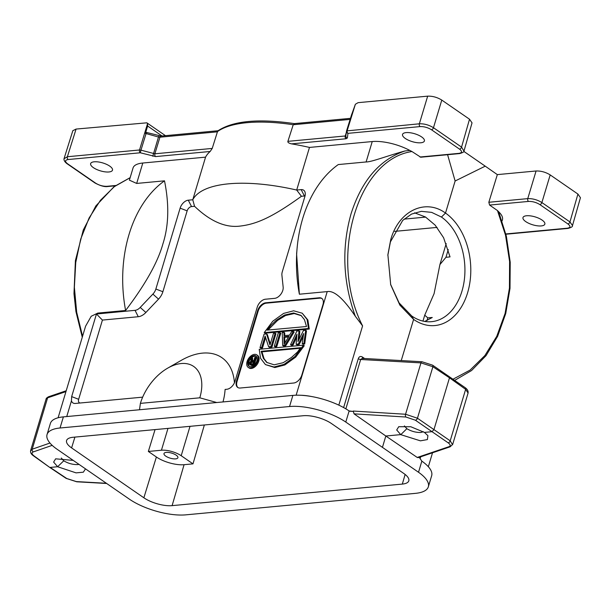 <?xml version="1.0" encoding="UTF-8"?>
<svg xmlns="http://www.w3.org/2000/svg" width="611" height="611" viewBox="0 0 611 611"><rect width="100%" height="100%" fill="white"/><g stroke="black" fill="none" stroke-linecap="round" stroke-linejoin="round"><path stroke-width="0.92" d="M64.079 158.73L67.378 156.737L139.522 149.985L147.534 123.712L146.892 122.819L76.077 129.066L72.839 130.685M158.936 135.94L158.486 137.024L146.021 133.557A2.077 0.764 -163 0 0 145.41 133.427L147.625 126.026L147.534 123.712M152.765 156.24L158.486 137.024L159.929 137.2L154.873 153.796A2.077 1.443 84.7 0 0 155.645 156.584L140.301 152.781L68.157 159.532C64.881 160.09 64.682 161.503 67.569 163.779L95.652 183.17C99.249 185.37 103.015 186.416 106.94 186.309L115.662 185.492M142.661 397.15L75.344 403.451C73.366 403.581 72.067 402.71 71.449 400.831L71.663 396.615L96.454 313.993L102.419 320.08L138.285 316.719A12.136 7.538 -55.4 0 0 145.876 312.473L158.532 299.138L152.88 294.097A8.302 5.155 124.6 0 0 155.858 289.034L180.123 208.152A8.302 5.155 -55.4 0 1 188.287 200.187L192.771 199.766L205.556 157.149A118.282 42.801 -163.3 0 1 210.161 151.482L212.223 148.427L217.692 130.983C232.783 120.848 258.338 118.389 294.349 123.613L350.454 118.343M205.556 157.149L142.798 163.022A31.13 11.265 -163.3 0 0 133.061 167.941L129.395 180.161L136.673 183.437L164.504 180.833C169.323 204.654 168.781 225.703 162.877 243.988C157.73 262.386 145.303 284.55 125.606 310.48L97.783 313.084L91.207 316.269L85.586 326.19L58.106 417.771M108.926 171.966A11.41 4.132 -163.3 0 0 112.493 170.164A11.41 4.132 -163.3 0 0 109.736 166.123A11.41 4.132 -163.3 0 0 94.201 161.8A11.41 4.132 -163.3 0 0 90.634 163.603A11.41 4.132 -163.3 0 0 93.399 167.651A11.41 4.132 -163.3 0 0 108.926 171.966M349.53 411.218L353.12 411.432L349.141 410.951A41.502 15.015 -163.3 0 0 292.875 395.401L63.384 416.878A41.502 15.015 -163.3 0 0 50.385 423.431L47.047 434.551A41.502 15.015 16.7 0 1 60.038 427.998L289.545 406.521A41.502 15.015 16.7 0 1 345.78 422.056L418.52 472.265A41.502 15.015 16.7 0 1 428.334 486.814A41.502 15.015 16.7 0 1 415.343 493.367L185.836 514.844A41.502 15.015 16.7 0 1 129.601 499.309L56.861 449.093A41.502 15.015 16.7 0 1 47.047 434.551M139.507 409.752L140.393 403.375L199.797 397.814L216.745 402.527M140.393 403.375A41.502 25.777 124.6 0 1 167.658 368.166A41.502 25.777 124.6 0 1 199.797 397.814M223 401.939A58.106 36.087 -55.4 0 0 225.1 389.436L226.834 389.276A8.302 5.155 -55.4 0 0 234.998 381.302L257.239 307.188A8.302 5.155 124.6 0 1 265.403 299.222L274.629 298.359A8.302 5.155 -55.4 0 0 282.794 290.393A8.302 5.155 -55.4 0 0 283.16 287.132L281.9 275.118A8.302 5.155 124.6 0 1 282.267 271.864L304.889 196.482A8.302 5.155 -55.4 0 0 305.08 192.305A8.302 5.155 -55.4 0 0 301.17 189.624L296.694 190.044L309.479 147.427A118.282 42.801 -163.3 0 0 291.508 143.868C288.804 143.211 287.598 142.371 287.896 141.347L345.246 135.978L346.3 132.595M234.433 382.814A64.743 40.219 -55.4 0 0 181.284 360.345L167.658 368.166M96.454 313.993L135.031 310.342A8.302 5.155 124.6 0 0 140.217 307.44L145.869 312.473M82.561 336.249L76.681 312.221L74.374 287.269L75.741 262.524L80.713 239.084L89.084 218.02L100.471 200.271L114.364 186.63L130.128 177.702M152.88 294.097L140.217 307.44M305.011 196.016A4.468 2.772 124.6 0 0 304.423 196.001L301.422 196.284L296.694 190.044A118.282 42.801 16.7 0 0 228.667 183.819A118.282 42.801 16.7 0 0 192.771 199.766L194.55 206.289L191.549 206.571A4.468 2.772 124.6 0 0 187.149 210.856L162.885 291.73A12.136 7.538 -55.4 0 1 158.532 299.138M301.422 196.284C272.949 216.813 257.17 223.993 240.566 226.024C225.787 228.086 210.451 221.503 194.55 206.289M102.419 320.08L78.651 399.296A4.468 2.772 124.6 0 0 80.262 402.993M218.02 130.739L161.067 136.07A2.077 1.443 84.7 0 0 159.929 137.2L217.096 131.854A118.282 42.801 -163.3 0 1 247.012 122.674A118.282 42.801 -163.3 0 1 293.227 124.736L287.896 141.347M147.74 132.824L146.411 132.419L140.965 150.153L139.522 149.985A2.077 1.443 -95.3 0 0 140.301 152.781L140.965 150.153L154.873 153.796L212.223 148.427M161.098 136.07L146.411 132.419A1.841 1.275 -95.9 0 0 145.41 133.427M78.827 464.429L77.826 464.574C72.946 464.727 68.249 463.474 63.75 460.801L61.306 458.029M73.037 460.381L55.639 458.823L53.615 462.092L57.701 466.773L76.062 472.868L83.348 472.188L85.395 469.011M46.092 399.128C46.016 398.479 46.856 397.677 48.613 396.73A2.077 1.726 71.2 0 0 47.612 397.837L32.207 449.2A2.077 1.726 70.9 0 0 33.315 451.896C31.398 452.736 31.635 454.072 34.017 455.905L49.567 467.293L66.156 478.382A2.077 1.283 -56.2 0 0 66.767 478.52L50.171 467.423L57.64 466.728L63.75 460.801M49.965 443.044L32.207 449.2L30.588 450.857M49.567 467.293L33.376 455.753A2.077 1.298 125.5 0 0 34.017 455.905M65.957 391.605L47.612 397.837L46.069 399.113L30.642 450.521M73.068 437.27A20.751 7.508 -163.3 0 0 66.584 440.523A20.751 7.508 -163.3 0 0 71.602 447.901L143.868 497.789A20.751 7.508 -163.3 0 0 172.103 505.641L402.313 484.095A20.751 7.508 -163.3 0 0 408.82 480.788A20.751 7.508 -163.3 0 0 403.787 473.464L331.513 423.576A20.751 7.508 -163.3 0 0 303.277 415.724L73.068 437.27M382.501 447.13L385.839 436.01L354.059 413.853L405.895 417.023A2.077 1.062 -86.5 0 1 405.559 414.25L353.227 411.05L354.059 413.853M432.557 365.149A2.077 1.283 123.8 0 1 432.573 365.157A2.077 1.283 123.8 0 1 432.893 366.737L417.45 418.222L405.559 414.25L420.964 362.888A2.077 1.062 -86.8 0 1 421.98 361.75M423.431 431.74L420.918 432.466C416.038 432.619 411.34 431.358 406.842 428.685L400.793 434.665L420.429 440.837L427.379 439.584L427.921 435.666L424.416 432.397L431.878 431.702L433.925 429.709L449.49 377.827L432.893 366.737L420.964 362.888L360.666 359.489A2.077 0.748 16.7 0 1 358.283 358.703C359.069 356.61 360.368 356.007 362.178 356.893L363.11 358.611M465.353 387.786C467.514 389.451 468.408 391.2 468.057 393.033L465.643 389.344A2.077 1.298 -54.5 0 0 465.368 387.794L432.573 365.157L421.995 361.75A2.077 1.062 -86.8 0 1 422.002 361.75L362.262 358.374L360.666 359.489L345.857 408.858M580.442 197.72L577.922 194.061L550.19 174.914C545.692 172.149 540.979 170.843 536.076 170.988L497.339 174.616L485.226 166.161L455.126 181.001L445.511 213.063A59.557 41.074 -95 0 1 467.591 292.791A59.557 41.074 -95 0 1 413.601 319.416L399.854 305.103L390.696 284.726L387.886 254.726L390.719 239.726C398.624 210.856 425.256 198.17 445.511 213.063L441.425 217.042A55.402 38.21 -95 0 1 461.947 291.203A55.402 38.21 -95 0 1 431.389 321.692A55.402 38.21 -95 0 1 411.738 315.986L399.098 302.903L390.574 284.283M455.126 181.001L447.588 154.705M411.951 151.528L409.767 150.405L404.917 150.986C379.637 159.608 361.681 180.543 351.058 213.789C341.511 247.761 342.939 281.923 355.327 316.277L362.59 325.9C328.382 259.324 356.595 159.776 411.951 151.528L420.742 157.218L459.671 153.575A2.077 1.443 -95.3 0 1 458.922 153.361C462.199 152.803 462.397 151.391 459.51 149.115L431.427 129.723C427.83 127.523 424.065 126.477 420.131 126.584L347.987 133.343A2.077 1.932 -172.1 0 1 346.552 130.914L419.352 123.796C424.263 123.636 428.968 124.942 433.474 127.722L441.784 100.082C437.285 97.317 432.58 96.003 427.669 96.156L358.107 102.663L355.373 104.26L347.208 130.548A2.077 1.443 84.7 0 0 347.987 133.343L347.338 138.033L346.025 138.766A2.077 1.443 -95.3 0 1 345.246 135.978L345.902 135.604M411.738 315.986L413.601 319.416L401.251 360.574M387.832 255.299L390.421 241.864L402.68 220.434L411.508 214.094L421.353 211.337L431.649 212.368L441.425 217.042M424.767 321.447L432.267 317.491L427.784 317.85L424.729 315.184L434.093 293.639L439.912 264.578L445.946 257.323L450.04 256.887L443.594 237.725L435.185 225.161L425.462 216.981L414.541 212.827M204.357 424.981L192.984 463.864L181.2 455.722A14.527 5.255 16.7 0 0 161.434 450.231L148.351 451.453L155.057 429.594M148.351 451.453L156.385 456.997A20.354 7.363 16.7 0 0 184.079 464.696L192.984 463.864M166.268 452.4A7.263 2.627 -163.3 0 0 163.992 453.538A7.263 2.627 -163.3 0 0 167.75 457.242A7.263 2.627 -163.3 0 0 175.632 458.869A7.263 2.627 -163.3 0 0 177.908 457.715A7.263 2.627 -163.3 0 0 174.127 454.026A7.263 2.627 -163.3 0 0 166.268 452.4M505.824 233.952L567.329 228.201C570.605 227.643 570.796 226.223 567.917 223.947L539.834 204.563C536.237 202.356 532.471 201.309 528.538 201.424L489.594 205.067L497.469 210.566L505.534 235.22L509.597 261.508L509.444 288.041L505.091 313.428L496.758 336.333L484.89 355.549L470.111 370.067L453.186 379.11M489.594 205.067L488.831 202.272L527.759 198.628C532.67 198.476 537.375 199.782 541.881 202.554A2.077 1.291 124.6 0 1 539.834 204.563M497.339 174.616L488.831 202.272M485.226 166.161L463.795 151.368M472.036 122.88L469.515 119.221L441.784 100.082M409.767 150.405A31.13 11.265 -163.3 0 0 372.236 141.553L309.479 147.427M420.826 142.775A11.41 4.132 -163.3 0 0 424.401 140.973A11.41 4.132 -163.3 0 0 421.636 136.933A11.41 4.132 -163.3 0 0 406.109 132.61A11.41 4.132 -163.3 0 0 402.534 134.412A11.41 4.132 -163.3 0 0 405.299 138.46A11.41 4.132 -163.3 0 0 420.826 142.775M300.2 395.248A31.13 11.265 16.7 0 1 311.908 396.592M296.136 395.21L327.213 291.607C334.064 290.278 343.443 298.504 355.327 316.277M327.213 291.607L299.382 294.212L296.602 253.886L297.083 248.371A118.282 82.225 84.7 0 0 299.382 294.212M297.083 248.371A118.282 82.225 84.7 0 1 302.773 218.303A118.282 82.225 84.7 0 1 338.28 164.565L366.111 161.961C371.496 162.06 387.29 155.813 404.917 150.986M322.959 304.637A8.302 5.155 -55.4 0 0 321.737 298.367A8.302 5.155 -55.4 0 0 319.24 297.786L265.777 302.789A8.302 5.155 -55.4 0 0 257.613 310.755L236.488 381.165A8.302 5.155 -55.4 0 0 237.71 387.443A8.302 5.155 -55.4 0 0 240.207 388.023L293.67 383.021A8.302 5.155 -55.4 0 0 301.834 375.047L322.959 304.637M294.769 123.842L293.234 124.728L350.126 119.397M355.373 104.26L351.837 114.104A2.077 0.756 -162.8 0 0 351.722 114.265A2.077 0.756 -162.8 0 0 351.707 114.31L346.582 130.83M497.469 210.566L498.66 211.757L506.374 236.258L510.216 262.241L510.002 288.423L505.74 313.519L497.629 336.294L486.058 355.625L471.555 370.541L454.828 380.286M502.074 220.945L502.418 219.792A31.13 11.265 -163.3 0 0 498.668 211.78M541.277 225.925A11.41 4.132 -163.3 0 0 544.852 224.122A11.41 4.132 -163.3 0 0 542.087 220.082A11.41 4.132 -163.3 0 0 526.552 215.759A11.41 4.132 -163.3 0 0 522.985 217.562A11.41 4.132 -163.3 0 0 525.75 221.61A11.41 4.132 -163.3 0 0 541.277 225.925M351.936 113.791A2.077 2.077 0 0 0 351.722 114.265L346.567 130.869A2.077 2.077 0 0 0 346.49 131.205L345.841 135.894A2.077 1.932 7.9 0 0 347.338 138.033M428.334 486.814L431.672 475.694A41.502 15.015 -163.3 0 0 421.804 461.114M418.52 472.265L421.834 461.137L419.245 457.295M417.237 457.463L448.894 446.71A2.077 1.726 -108.8 0 0 450.108 446.817L418.252 457.631L417.237 457.463L385.839 436.01L400.732 434.62L396.707 429.984L398.731 426.715L410.798 426.745L424.416 432.397M452.537 444.716L450.2 440.829L417.45 418.222A2.077 1.268 124.9 0 1 415.404 420.215L405.895 417.023M448.894 446.71C450.803 445.893 450.559 444.594 448.161 442.822A2.077 1.306 -55.7 0 0 450.2 440.829L465.643 389.344L449.49 377.827L448.558 376.116M406.842 428.685L404.398 425.913M237.992 387.611A8.302 5.155 124.6 0 1 237.022 381.539L258.148 311.129A8.302 5.155 124.6 0 1 266.312 303.155L319.782 298.153A8.302 5.155 124.6 0 1 321.997 298.565M270.283 343.962L267.343 334.5L266.541 333.95L269.978 344.994L273.484 333.3L275.149 333.14L275.951 333.698L271.933 347.101L269.428 347.338L268.626 346.781L265.113 336.027L261.691 347.438L260.019 347.59L264.044 334.179L266.541 333.95M265.617 337.57L262.493 347.987L260.828 348.148L260.019 347.59M276.76 346.651L275.095 346.811L274.293 346.254L278.31 332.85L279.975 332.69L280.777 333.247L276.76 346.651L275.958 346.101L274.293 346.254M284.779 335.569L284.711 332.88L283.909 332.323L283.993 335.645L289.545 335.126L291.684 331.597L293.349 331.437L294.151 331.994L285.688 345.818L283.466 346.025L282.664 345.467L282.244 332.476L283.909 332.323M299.062 339.388L299.833 331.46L299.023 330.91L297.992 341.541L303.468 330.49L305.691 330.284L303.888 343.481L304.69 344.039L303.025 344.192L302.224 343.642L303.636 333.53L298.336 344.001L296.114 344.214L296.977 334.148L292.226 344.573L290.561 344.734L296.809 331.116L299.023 330.91M296.732 337.005L293.028 345.131L291.363 345.284L290.561 344.734M303.224 336.485L299.138 344.558L296.915 344.764L296.114 344.214M304.69 344.039L306.493 330.841L305.691 330.284M265.457 364.599L274.828 367.547L284.863 364.943L295.716 357.099L304.255 345.719L303.453 345.169L294.914 356.549L284.062 364.385L274.026 366.997L265.457 364.599L260.584 358.329L259.209 349.309L303.453 345.169M302.208 313.199L307.883 320.027L309.258 329.046L265.014 333.186L264.212 332.628L272.75 321.249L283.603 313.412L293.639 310.8L302.208 313.199L307.081 319.469L308.456 328.489L264.212 332.628M248.188 367.371L248.99 367.929A7.592 4.72 -55.4 0 0 258.743 361.17A7.592 4.72 -55.4 0 0 257.621 355.426L256.819 354.869A7.592 4.72 124.6 0 1 257.941 360.612A7.592 4.72 124.6 0 1 248.188 367.371A7.592 4.72 124.6 0 1 247.073 361.628A7.592 4.72 124.6 0 1 256.819 354.869M271.933 347.101L271.131 346.552L268.626 346.781M275.149 333.14L271.131 346.552M262.493 347.987L261.691 347.438M279.975 332.69L275.958 346.101M285.688 345.818L284.886 345.261L282.664 345.467M293.349 331.437L284.886 345.261M283.932 336.76L288.927 336.287L284.115 344.222L283.932 336.76L284.734 337.31L288.522 336.959M284.879 342.977L284.734 337.31M303.888 343.481L302.224 343.642M299.138 344.558L298.336 344.001M293.028 345.131L292.226 344.573M261.149 351.287L300.673 347.705L297.488 352.02L291.432 357.481L283.153 362.72L274.133 364.82L266.724 362.407L263.364 358.351L261.149 351.287L261.951 351.837L300.734 348.209M267.137 362.674L264.067 358.688L261.951 351.837M309.258 329.046L308.456 328.489M306.508 326.511L304.438 319.622L301.009 315.421L293.608 312.992L284.543 315.055L276.264 320.301L271.108 325.151L267.114 330.108L306.508 326.511M267.916 330.123L277.57 320.416L285.536 315.528L294.197 313.535L301.399 315.704M248.051 361.536A6.225 3.865 -55.4 0 0 248.967 366.241A6.225 3.865 -55.4 0 0 256.964 360.704A6.225 3.865 -55.4 0 0 256.04 355.999A6.225 3.865 -55.4 0 0 248.051 361.536M249.395 366.478A6.225 3.865 124.6 0 1 248.853 362.094A6.225 3.865 124.6 0 1 250.961 358.436M251.869 357.557A6.225 3.865 124.6 0 1 256.414 356.32M252.618 360.65L252.618 358.069L250.953 357.595L250.976 361.109L249.571 362.613L249.54 364.293L251.266 365.37L250.464 364.82L253.42 364.546L254.161 365.05M254.092 365.111L251.266 365.37M251.816 357.519L251.808 360.727L253.909 360.528L254.894 357.229L256.437 357.718L254.268 364.958M255.635 357.16L253.42 364.546M250.464 364.82L249.891 364.721M250.258 362.705L250.25 363.927L252.916 363.828L253.626 361.468L251.281 361.689L250.258 362.705L251.06 363.255L251.671 362.438L253.428 362.117M250.869 361.88L251.671 362.438M251.281 361.689L252.083 362.247M250.525 362.216L251.327 362.774M250.12 363.171L250.922 363.728L251.06 363.255M250.098 363.629L250.686 364.034M125.606 310.48A118.282 82.225 -95.3 0 1 128.997 234.571A118.282 82.225 -95.3 0 1 164.504 180.833M68.157 159.532A2.077 1.443 84.7 0 1 67.378 156.737L76.077 129.066M210.161 151.482L155.645 156.584M67.569 163.779A2.077 1.291 124.6 0 1 66.943 163.633L95.026 183.025A2.077 1.291 -55.4 0 0 95.652 183.17M106.94 186.309A2.077 1.443 84.7 0 0 107.689 186.523L115.204 185.813M63.384 416.878L60.038 427.998M289.545 406.521L292.875 395.401M71.449 400.831L66.736 416.565M97.783 313.084L97.546 313.848M142.798 163.022L136.673 183.437M188.287 200.187L191.549 206.571M187.149 210.856L180.123 208.152M155.858 289.034L162.885 291.73M71.663 396.615L78.651 399.296M138.285 316.719L135.031 310.342M162.037 135.978L147.625 126.026M106.108 483.263L76.314 481.583A2.077 1.062 93.2 0 0 76.742 481.789L106.406 483.469M66.767 478.52L76.314 481.583M33.315 451.896L52.187 445.358M349.141 410.951L345.78 422.056M343.619 407.583L358.283 358.703M362.59 325.9L338.822 405.139M364.591 358.504L362.178 356.893M390.719 239.726L390.421 241.864M448.275 249.563L445.946 257.323M427.784 317.85L426.967 320.576M404.077 219.128L425.653 217.104M402.313 484.095L405.131 474.457M437.071 227.407L394.683 231.378M184.079 464.696L172.103 505.641M190.021 426.325L181.2 455.722M161.434 450.231L167.987 428.387M74.909 437.094L71.602 447.901M143.868 497.789L156.385 456.997M420.093 458.762L420.681 456.807M427.669 96.156L419.352 123.796A2.077 1.443 -95.3 0 0 420.131 126.584M459.51 149.115A2.077 1.291 -55.4 0 0 461.557 147.106L433.474 127.722A2.077 1.291 124.6 0 1 431.427 129.723M469.515 119.221L461.557 147.106L463.925 151.1M419.978 157.012L458.922 153.361M459.693 153.575A2.077 1.443 -95.3 0 1 459.671 153.575C462.978 152.643 464.436 151.711 464.039 150.764M346.025 138.766L291.508 143.868M366.111 161.961L372.236 141.553M304.423 196.001L301.17 189.624M528.538 201.424A2.077 1.443 -95.3 0 1 527.759 198.628L536.076 170.988M577.922 194.061L569.956 221.938L541.881 202.554L550.19 174.914M580.45 197.689L572.484 225.566L569.956 221.938A2.077 1.291 -55.4 0 1 567.917 223.947M568.1 228.407A2.077 1.443 -95.3 0 1 568.077 228.415A2.077 1.443 -95.3 0 1 567.329 228.201M347.208 130.548L346.552 130.914M450.147 446.801A2.077 1.726 -108.8 0 1 450.124 446.809L452.644 444.411M415.404 420.215L448.161 442.822M319.782 298.153L319.24 297.786M236.488 381.165L237.022 381.539M258.148 311.129L257.613 310.755M265.777 302.789L266.312 303.155M300.78 348.049L300.177 347.636M66.943 163.633A2.077 1.291 124.6 0 1 66.927 163.626C63.361 160.869 63.903 158.738 64.163 158.364M95.026 183.025C100.456 185.859 104.68 187.019 107.689 186.523M82.271 337.241L75.94 311.587L73.977 293.639L75.413 260.561L83.279 229.996L95.858 205.915L114.089 186.645L130.143 177.656M66.164 478.382L76.734 481.789M30.672 450.506C30.206 452.423 31.115 454.172 33.384 455.753M66.209 390.75L48.62 396.73M446.213 243.583L439.912 264.578M424.729 315.184L422.957 321.088M464.077 150.734L472.043 122.849M505.893 234.234L568.077 228.415C571.384 227.483 572.835 226.544 572.446 225.604M432.519 452.789L428.342 466.72M452.667 444.426L468.087 393.018M147.083 122.979L165.451 135.657M64.147 158.325L72.846 130.647"/></g></svg>
